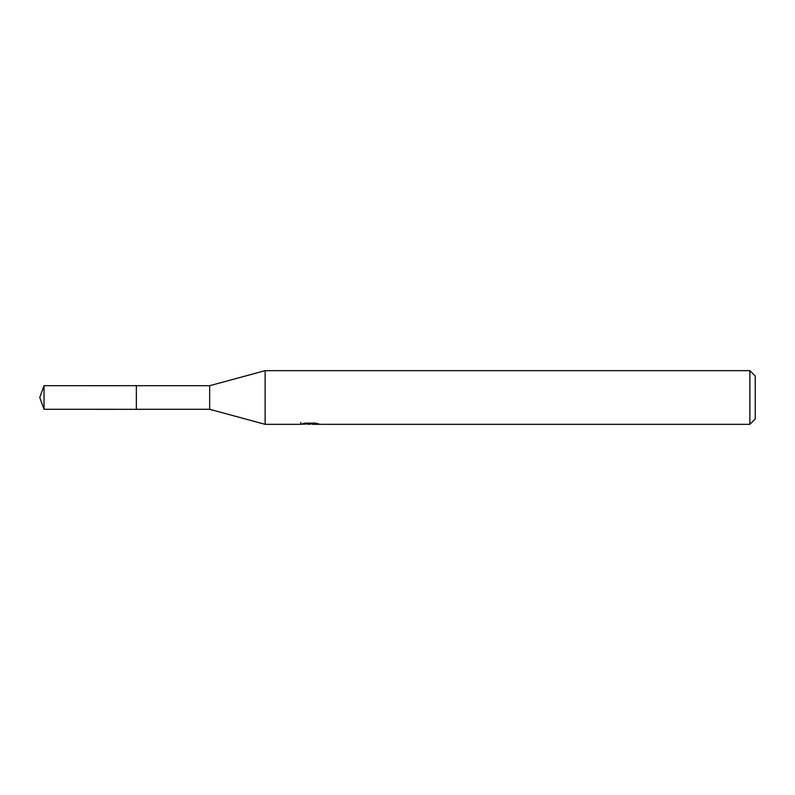 <?xml version="1.0" encoding="UTF-8"?>
<svg xmlns="http://www.w3.org/2000/svg" width="795" height="795" viewBox="0 0 795 795"><rect width="100%" height="100%" fill="white"/><g stroke="black" fill="none" stroke-linecap="round" stroke-linejoin="round"><path stroke-width="1.19" d="M300.908 422.483L300.719 424.331L265.132 424.331L209.681 409.306L136.343 409.316L136.362 385.694L209.681 385.694L265.132 370.669L749.884 370.669L755.25 376.035L755.25 418.965L749.884 424.331L312.693 424.331L312.594 423.119M209.681 409.306L209.681 385.694M265.132 424.331L265.132 370.669M312.594 423.914L306.731 424.063M309.851 424.331L308.579 424.331M749.884 424.331L749.884 370.669M300.908 424.272L310.925 423.824L302.348 423.824L305.141 423.119L315.724 423.119L318.795 423.904L312.594 424.311M310.925 423.119L310.925 423.824M44.043 409.306L44.043 385.694L136.343 385.674L136.343 409.326L44.043 409.306L39.75 397.5L44.043 385.694"/></g></svg>
